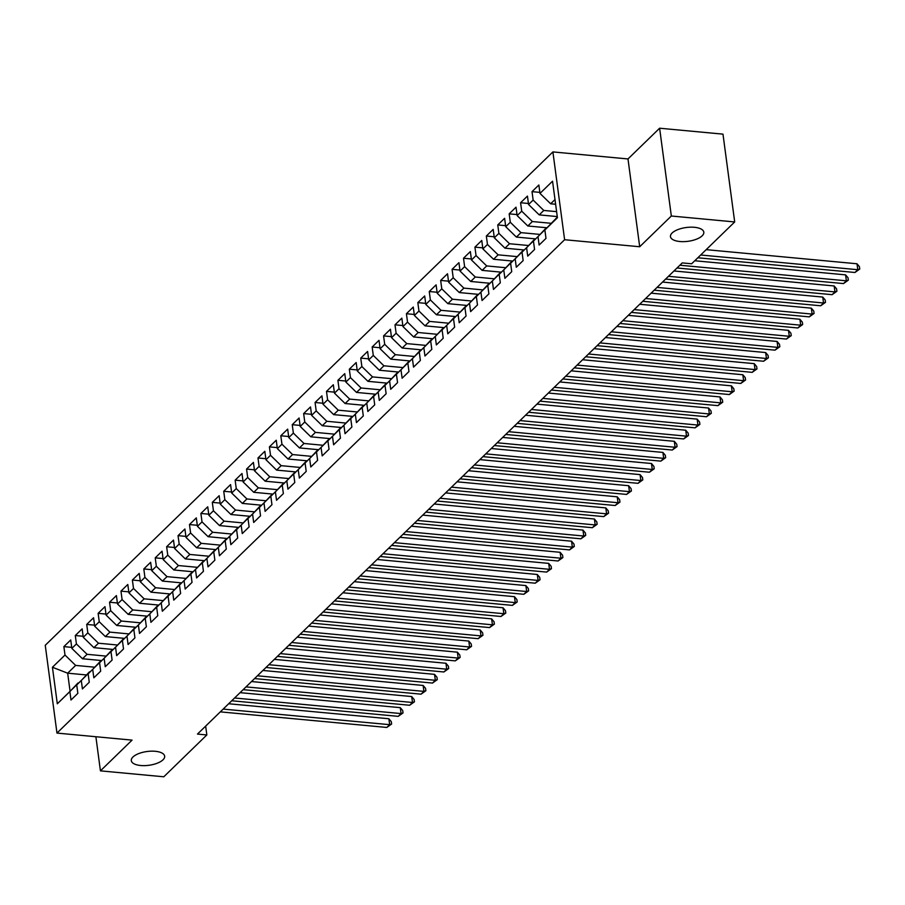 <?xml version="1.0" encoding="UTF-8"?>
<svg xmlns="http://www.w3.org/2000/svg" width="905" height="905" viewBox="0 0 905 905"><rect width="100%" height="100%" fill="white"/><g stroke="black" fill="none" stroke-linecap="round" stroke-linejoin="round"><path stroke-width="1.36" d="M155.298 751.297A16.822 6.946 -7.6 0 1 164.665 756.173A16.822 6.946 -7.6 0 1 140.682 765.506A16.822 6.946 -7.6 0 1 131.304 760.619A16.822 6.946 -7.6 0 1 155.298 751.297M694.452 227.302A16.822 6.946 -7.6 0 1 703.818 232.178A16.822 6.946 -7.6 0 1 679.836 241.511A16.822 6.946 -7.6 0 1 670.469 236.635A16.822 6.946 -7.6 0 1 694.452 227.302M552.898 151.916L45.25 645.288L56.97 733.084L564.607 239.723L552.898 151.916L627.991 158.952L639.699 246.748L671.329 216.012L659.621 128.216L627.991 158.952M659.621 128.216L722.982 134.144L734.69 221.951L671.329 216.012M86.28 674.926L67.66 673.184L52.433 667.257L57.309 703.796L69.877 691.59L70.997 700.018L77.853 693.354L76.721 684.927L81.292 680.492L82.412 688.92L89.267 682.257L88.147 673.84L92.706 669.395L93.837 677.822L100.681 671.159L99.561 662.743L104.132 658.297L105.252 666.725L112.107 660.062L110.976 651.645L115.546 647.199L116.666 655.627L123.521 648.964L122.401 640.548L126.96 636.102L128.091 644.53L134.936 637.867L133.816 629.45L138.386 625.004L139.506 633.432L146.361 626.78L145.23 618.353L149.8 613.907L150.92 622.335L157.775 615.683L156.655 607.255L161.214 602.821L162.346 611.237L169.19 604.585L168.07 596.157L172.64 591.723L173.76 600.139L180.615 593.488L179.484 585.06L184.054 580.625L185.174 589.042L192.03 582.39L190.898 573.962L195.469 569.528L196.6 577.944L203.444 571.293L202.324 562.865L206.894 558.43L208.014 566.847L214.87 560.195L213.738 551.767L218.309 547.333L219.429 555.76L226.284 549.097L225.153 540.67L229.723 536.235L230.854 544.663L237.698 538L236.578 529.572L241.149 525.138L242.269 533.565L249.113 526.902L247.993 518.475L252.563 514.04L253.683 522.468L260.538 515.805L259.407 507.377L263.977 502.942L265.108 511.37L271.953 504.707L270.833 496.291L275.392 491.845L276.523 500.273L283.367 493.61L282.247 485.193L286.817 480.747L287.937 489.175L294.792 482.512L293.661 474.096L298.231 469.65L299.351 478.078L306.207 471.415L305.087 462.998L309.646 458.552L310.777 466.98L317.621 460.317L316.501 451.9L321.071 447.455L322.191 455.882L329.047 449.231L327.915 440.803L332.486 436.357L333.606 444.785L340.461 438.133L339.341 429.705L343.9 425.271L345.031 433.687L351.875 427.036L350.755 418.608L355.326 414.173L356.446 422.59L363.301 415.938L362.17 407.51L366.74 403.076L367.86 411.492L374.715 404.84L373.595 396.413L378.154 391.978L379.286 400.395L386.13 393.743L385.01 385.315L389.58 380.881L390.7 389.297L397.555 382.645L396.424 374.218L400.994 369.783L402.114 378.211L408.97 371.548L407.85 363.12L412.409 358.685L413.54 367.113L420.384 360.45L419.264 352.022L423.834 347.588L424.954 356.016L431.809 349.353L430.678 340.925L435.248 336.49L436.368 344.918L443.224 338.255L442.104 329.827L446.663 325.393L447.794 333.821L454.638 327.158L453.518 318.741L458.088 314.295L459.208 322.723L466.064 316.06L464.932 307.643L469.503 303.198L470.623 311.625L477.478 304.962L476.358 296.546L480.917 292.1L482.048 300.528L488.892 293.865L487.772 285.448L492.343 281.003L493.463 289.43L500.318 282.767L499.187 274.351L503.757 269.905L504.877 278.333L511.732 271.681L510.612 263.253L515.171 258.807L516.303 267.235L523.147 260.583L522.027 252.156L526.597 247.721L527.717 256.138L534.572 249.486L533.441 241.058L538.011 236.624L539.131 245.04L545.986 238.388L544.867 229.961L557.423 217.754L552.548 181.204L539.98 193.41L538.86 184.993L532.016 191.645L533.135 200.073L528.565 204.507L527.445 196.091L520.59 202.743L521.721 211.17L517.151 215.605L516.02 207.188L509.176 213.84L510.296 222.268L505.737 226.703L504.605 218.286L497.761 224.938L498.881 233.366L494.311 237.8L493.191 229.384L486.336 236.035L487.467 244.463L482.897 248.898L481.765 240.47L474.921 247.133L476.041 255.561L471.482 259.995L470.351 251.567L463.507 258.23L464.627 266.658L460.057 271.093L458.937 262.665L452.081 269.328L453.213 277.756L448.642 282.19L447.523 273.763L440.667 280.426L441.787 288.853L437.228 293.288L436.097 284.86L429.253 291.523L430.373 299.94L425.803 304.385L424.683 295.958L417.827 302.621L418.958 311.037L414.388 315.483L413.268 307.055L406.413 313.718L407.533 322.135L402.974 326.581L401.843 318.153L394.999 324.816L396.119 333.232L391.548 337.678L390.428 329.25L383.573 335.913L384.704 344.33L380.134 348.776L379.014 340.348L372.159 347L373.279 355.427L368.72 359.873L367.588 351.445L360.744 358.097L361.864 366.525L357.294 370.96L356.174 362.543L349.319 369.195L350.45 377.623L345.88 382.057L344.76 373.641L337.904 380.292L339.024 388.72L334.465 393.155L333.334 384.738L326.49 391.39L327.61 399.818L323.04 404.252L321.92 395.836L315.064 402.487L316.196 410.915L311.625 415.35L310.506 406.933L303.65 413.585L304.77 422.013L300.211 426.447L299.08 418.019L292.236 424.683L293.356 433.11L288.786 437.545L287.666 429.117L280.81 435.78L281.941 444.208L277.371 448.642L276.251 440.215L269.396 446.878L270.516 455.306L265.957 459.74L264.826 451.312L257.982 457.975L259.101 466.403L254.531 470.838L253.411 462.41L246.556 469.073L247.687 477.489L243.117 481.935L241.997 473.507L235.142 480.17L236.262 488.587L231.703 493.033L230.571 484.605L223.727 491.268L224.847 499.684L220.277 504.13L219.157 495.702L212.302 502.365L213.433 510.782L208.863 515.228L207.743 506.8L200.887 513.463L202.019 521.88L197.448 526.325L196.317 517.898L189.473 524.549L190.593 532.977L186.023 537.423L184.903 528.995L178.047 535.647L179.179 544.075L174.608 548.509L173.489 540.093L166.633 546.744L167.764 555.172L163.194 559.607L162.063 551.19L155.219 557.842L156.339 566.27L151.769 570.704L150.649 562.288L143.805 568.94L144.924 577.367L140.354 581.802L139.234 573.385L132.379 580.037L133.51 588.465L128.94 592.899L127.809 584.483L120.965 591.135L122.085 599.562L117.526 603.997L116.394 595.569L109.55 602.232L110.67 610.66L106.1 615.095L104.98 606.667L98.125 613.33L99.256 621.758L94.686 626.192L93.554 617.764L86.71 624.427L87.83 632.855L83.271 637.29L82.14 628.862L75.296 635.525L76.416 643.953L71.846 648.387L70.726 639.959L63.87 646.623L71.71 647.358M52.433 667.257L65.002 655.039L63.87 646.623M734.69 221.951L691.646 263.785L682.257 262.903L197.46 734.079L206.838 734.951L205.661 726.104M101.62 660.548L82.502 658.761L87.072 654.315L105.84 656.08M71.846 648.387L82.502 658.761M76.416 643.953L87.072 654.315M57.309 703.796L78.52 683.026M69.877 691.59L77.988 682.981M113.046 649.451L93.916 647.663L98.487 643.217L117.254 644.982M83.271 637.29L93.916 647.663M87.83 632.855L98.487 643.217M76.721 684.927L89.934 671.929M81.292 680.492L89.414 671.883M124.46 638.353L105.342 636.566L109.901 632.12L128.68 633.885M94.686 626.192L105.342 636.566M99.256 621.758L109.901 632.12M88.147 673.84L101.36 660.831M92.706 669.395L100.828 660.786M135.874 627.256L116.756 625.468L121.327 621.034L140.094 622.787M106.1 615.095L116.756 625.468M110.67 610.66L121.327 621.034M99.561 662.743L112.774 649.733M104.132 658.297L112.243 649.688M147.3 616.158L128.171 614.371L132.741 609.936L151.508 611.69M117.526 603.997L128.171 614.371M122.085 599.562L132.741 609.936M110.976 651.645L124.189 638.636M115.546 647.199L123.668 638.591M158.714 605.06L139.596 603.273L144.155 598.839L162.934 600.592M128.94 592.899L139.596 603.273M133.51 588.465L144.155 598.839M122.401 640.548L135.614 627.538M126.96 636.102L135.083 627.493M170.129 593.963L151.011 592.175L155.581 587.741L174.348 589.494M140.354 581.802L151.011 592.175M144.924 577.367L155.581 587.741M133.816 629.45L147.029 616.441M138.386 625.004L146.497 616.396M181.554 582.865L162.425 581.078L166.995 576.643L185.763 578.397M151.769 570.704L162.425 581.078M156.339 566.27L166.995 576.643M145.23 618.353L158.443 605.343M149.8 613.907L157.923 605.298M192.969 571.768L173.851 569.98L178.409 565.546L197.188 567.299M163.194 559.607L173.851 569.98M167.764 555.172L178.409 565.546M156.655 607.255L169.869 594.246M161.214 602.821L169.337 594.2M204.383 560.681L185.265 558.883L189.835 554.448L208.603 556.202M174.608 548.509L185.265 558.883M179.179 544.075L189.835 554.448M168.07 596.157L181.283 583.159M172.64 591.723L180.751 583.103M215.809 549.584L196.679 547.785L201.249 543.351L220.017 545.104M186.023 537.423L196.679 547.785M190.593 532.977L201.249 543.351M179.484 585.06L192.697 572.062M184.054 580.625L192.177 572.005M227.223 538.486L208.105 536.688L212.664 532.253L231.442 534.007M197.448 526.325L208.105 536.688M202.019 521.88L212.664 532.253M190.898 573.962L204.123 560.964M195.469 569.528L203.591 560.908M238.637 527.389L219.519 525.59L224.089 521.156L242.857 522.909M208.863 515.228L219.519 525.59M213.433 510.782L224.089 521.156M202.324 562.865L215.537 549.867M206.894 558.43L215.005 549.81M250.063 516.291L230.933 514.504L235.504 510.058L254.271 511.823M220.277 504.13L230.933 514.504M224.847 499.684L235.504 510.058M213.738 551.767L226.951 538.769M218.309 547.333L226.431 538.713M261.477 505.194L242.348 503.406L246.918 498.96L265.697 500.725M231.703 493.033L242.348 503.406M236.262 488.587L246.918 498.96M225.153 540.67L238.377 527.672M229.723 536.235L237.845 527.615M272.891 494.096L253.773 492.309L258.344 487.863L277.111 489.628M243.117 481.935L253.773 492.309M247.687 477.489L258.344 487.863M236.578 529.572L249.791 516.574M241.149 525.138L249.26 516.529M284.317 482.999L265.188 481.211L269.758 476.765L288.525 478.53M254.531 470.838L265.188 481.211M259.101 466.403L269.758 476.765M247.993 518.475L261.206 505.476M252.563 514.04L260.685 505.431M295.731 471.901L276.602 470.114L281.172 465.668L299.951 467.433M265.957 459.74L276.602 470.114M270.516 455.306L281.172 465.668M259.407 507.377L272.631 494.379M263.977 502.942L272.1 494.334M307.146 460.803L288.028 459.016L292.598 454.57L311.365 456.335M277.371 448.642L288.028 459.016M281.941 444.208L292.598 454.57M270.833 496.291L284.046 483.281M275.392 491.845L283.514 483.236M318.571 449.706L299.442 447.918L304.012 443.484L322.78 445.237M288.786 437.545L299.442 447.918M293.356 433.11L304.012 443.484M282.247 485.193L295.46 472.184M286.817 480.747L294.94 472.139M329.986 438.608L310.856 436.821L315.426 432.386L334.205 434.14M300.211 426.447L310.856 436.821M304.77 422.013L315.426 432.386M293.661 474.096L306.885 461.086M298.231 469.65L306.354 461.041M341.4 427.511L322.282 425.723L326.841 421.289L345.62 423.042M311.625 415.35L322.282 425.723M316.196 410.915L326.841 421.289M305.087 462.998L318.3 449.989M309.646 458.552L317.768 449.943M352.826 416.413L333.696 414.626L338.266 410.191L357.034 411.945M323.04 404.252L333.696 414.626M327.61 399.818L338.266 410.191M316.501 451.9L329.714 438.891M321.071 447.455L329.194 438.846M364.24 405.316L345.11 403.528L349.681 399.094L368.459 400.847M334.465 393.155L345.11 403.528M339.024 388.72L349.681 399.094M327.915 440.803L341.14 427.794M332.486 436.357L340.608 427.748M375.654 394.218L356.536 392.431L361.095 387.996L379.874 389.75M345.88 382.057L356.536 392.431M350.45 377.623L361.095 387.996M339.341 429.705L352.554 416.696M343.9 425.271L352.022 416.651M387.069 383.132L367.95 381.333L372.521 376.899L391.288 378.652M357.294 370.96L367.95 381.333M361.864 366.525L372.521 376.899M350.755 418.608L363.968 405.61M355.326 414.173L363.448 405.553M398.494 372.034L379.365 370.236L383.935 365.801L402.702 367.554M368.72 359.873L379.365 370.236M373.279 355.427L383.935 365.801M362.17 407.51L375.394 394.512M366.74 403.076L374.862 394.456M409.908 360.937L390.79 359.138L395.349 354.703L414.128 356.457M380.134 348.776L390.79 359.138M384.704 344.33L395.349 354.703M373.595 396.413L386.808 383.415M378.154 391.978L386.277 383.358M421.323 349.839L402.205 348.04L406.775 343.606L425.542 345.359M391.548 337.678L402.205 348.04M396.119 333.232L406.775 343.606M385.01 385.315L398.223 372.317M389.58 380.881L397.702 372.26M432.748 338.742L413.619 336.954L418.189 332.508L436.957 334.273M402.974 326.581L413.619 336.954M407.533 322.135L418.189 332.508M396.424 374.218L409.637 361.219M400.994 369.783L409.117 361.163M444.163 327.644L425.045 325.857L429.603 321.411L448.382 323.176M414.388 315.483L425.045 325.857M418.958 311.037L429.603 321.411M407.85 363.12L421.063 350.122M412.409 358.685L420.531 350.065M455.577 316.546L436.459 314.759L441.029 310.313L459.797 312.078M425.803 304.385L436.459 314.759M430.373 299.94L441.029 310.313M419.264 352.022L432.477 339.024M423.834 347.588L431.957 338.979M467.003 305.449L447.873 303.661L452.443 299.216L471.211 300.98M437.228 293.288L447.873 303.661M441.787 288.853L452.443 299.216M430.678 340.925L443.891 327.927M435.248 336.49L443.371 327.882M478.417 294.351L459.299 292.564L463.858 288.118L482.637 289.883M448.642 282.19L459.299 292.564M453.213 277.756L463.858 288.118M442.104 329.827L455.317 316.829M446.663 325.393L454.785 316.784M489.831 283.254L470.713 281.466L475.283 277.021L494.051 278.785M460.057 271.093L470.713 281.466M464.627 266.658L475.283 277.021M453.518 318.741L466.731 305.732M458.088 314.295L466.199 305.686M501.257 272.156L482.127 270.369L486.698 265.934L505.465 267.688M471.482 259.995L482.127 270.369M476.041 255.561L486.698 265.934M464.932 307.643L478.145 294.634M469.503 303.198L477.625 294.589M512.671 261.059L493.553 259.271L498.112 254.837L516.891 256.59M482.897 248.898L493.553 259.271M487.467 244.463L498.112 254.837M476.358 296.546L489.571 283.536M480.917 292.1L489.039 283.491M524.086 249.961L504.967 248.174L509.538 243.739L528.305 245.493M494.311 237.8L504.967 248.174M498.881 233.366L509.538 243.739M487.772 285.448L500.985 272.439M492.343 281.003L500.454 272.394M535.511 238.863L516.382 237.076L520.952 232.642L539.719 234.395M505.737 226.703L516.382 237.076M510.296 222.268L520.952 232.642M499.187 274.351L512.4 261.341M503.757 269.905L511.879 261.296M546.925 227.766L527.807 225.978L532.366 221.544L551.145 223.297M517.151 215.605L527.807 225.978M521.721 211.17L532.366 221.544M510.612 263.253L523.825 250.244M515.171 258.807L523.294 250.199M557.265 216.578L539.222 214.881L543.792 210.446L556.609 211.646M528.565 204.507L539.222 214.881M533.135 200.073L543.792 210.446M522.027 252.156L535.24 239.146M526.597 247.721L534.708 239.101M555.625 204.247L550.636 203.783L554.991 199.553M539.98 193.41L550.636 203.783M533.441 241.058L546.654 228.06M538.011 236.624L546.134 228.003M95.885 736.727L100.432 770.856L163.794 776.784L206.838 734.951M639.699 246.748L564.607 239.723M100.432 770.856L132.062 740.12L56.97 733.084M94.425 667.177L75.647 665.413L67.66 673.184L70.002 690.741M544.867 229.961L557.333 217.121M65.002 655.039L75.647 665.413M532.016 191.645L539.844 192.38M520.59 202.743L528.43 203.478M509.176 213.84L517.015 214.576M497.761 224.938L505.59 225.673M486.336 236.035L494.175 236.771M474.921 247.133L482.761 247.868M463.507 258.23L471.335 258.966M452.081 269.328L459.921 270.063M440.667 280.426L448.507 281.161M429.253 291.523L437.081 292.258M417.827 302.621L425.667 303.356M406.413 313.718L414.252 314.454M394.999 324.816L402.827 325.54M383.573 335.913L391.413 336.637M372.159 347L379.998 347.735M360.744 358.097L368.573 358.833M349.319 369.195L357.158 369.93M337.904 380.292L345.744 381.028M326.49 391.39L334.318 392.125M315.064 402.487L322.904 403.223M303.65 413.585L311.49 414.32M292.236 424.683L300.075 425.418M280.81 435.78L288.65 436.515M269.396 446.878L277.235 447.613M257.982 457.975L265.821 458.711M246.556 469.073L254.396 469.808M235.142 480.17L242.981 480.906M223.727 491.268L231.567 492.003M212.302 502.365L220.141 503.09M200.887 513.463L208.727 514.187M189.473 524.549L197.313 525.285M178.047 535.647L185.887 536.382M166.633 546.744L174.473 547.48M155.219 557.842L163.058 558.577M143.805 568.94L151.633 569.675M132.379 580.037L140.218 580.772M120.965 591.135L128.804 591.87M109.55 602.232L117.379 602.968M98.125 613.33L105.964 614.065M86.71 624.427L94.55 625.163M75.296 635.525L83.124 636.26M700.685 254.995L857.793 269.713L854.942 272.484L697.834 257.778M706.183 249.656L857.001 263.774L857.793 269.713L859.75 269.045L854.942 272.484M857.001 263.774L859.433 266.67L859.75 269.045M679.881 265.222L846.379 280.81L843.517 283.582L677.031 267.993M694.769 260.753L845.587 274.871L846.379 280.81L848.336 280.143L843.517 283.582M845.587 274.871L848.019 277.767L848.336 280.143M668.467 276.308L834.953 291.908L832.102 294.679L665.605 279.091M673.965 270.968L834.161 285.969L834.953 291.908L836.91 291.24L832.102 294.679M834.161 285.969L836.593 288.865L836.91 291.24M657.041 287.405L823.539 302.994L820.688 305.777L654.191 290.188M662.539 282.066L822.747 297.066L823.539 302.994L825.496 302.338L820.688 305.777M822.747 297.066L825.179 299.962L825.496 302.338M645.627 298.503L812.124 314.092L809.262 316.874L642.776 301.286M651.125 293.163L811.333 308.164L812.124 314.092L814.081 313.435L809.262 316.874M811.333 308.164L813.765 311.06L814.081 313.435M634.213 309.601L800.699 325.189L797.848 327.972L631.351 312.383M639.711 304.261L799.907 319.261L800.699 325.189L802.656 324.533L797.848 327.972M799.907 319.261L802.339 322.157L802.656 324.533M622.787 320.698L789.284 336.287L786.434 339.058L619.936 323.47M628.285 315.359L788.493 330.359L789.284 336.287L791.242 335.631L786.434 339.058M788.493 330.359L790.925 333.255L791.242 335.631M611.373 331.796L777.87 347.384L775.008 350.156L608.522 334.567M616.871 326.456L777.078 341.457L777.87 347.384L779.827 346.728L775.008 350.156M777.078 341.457L779.51 344.353L779.827 346.728M599.958 342.893L766.445 358.482L763.594 361.253L597.096 345.665M605.456 337.554L765.653 352.554L766.445 358.482L768.402 357.826L763.594 361.253M765.653 352.554L768.085 355.45L768.402 357.826M588.533 353.991L755.03 369.579L752.179 372.351L585.682 356.762M594.031 348.651L754.238 363.652L755.03 369.579L756.987 368.923L752.179 372.351M754.238 363.652L756.671 366.548L756.987 368.923M577.119 365.088L743.616 380.677L740.754 383.449L574.268 367.86M582.616 359.749L742.824 374.749L743.616 380.677L745.573 380.021L740.754 383.449M742.824 374.749L745.256 377.645L745.573 380.021M565.704 376.186L732.19 391.775L729.34 394.546L562.842 378.957M571.202 370.846L731.398 385.847L732.19 391.775L734.147 391.107L729.34 394.546M731.398 385.847L733.831 388.743L734.147 391.107M554.279 387.283L720.776 402.872L717.925 405.644L551.428 390.055M559.776 381.933L719.984 396.933L720.776 402.872L722.733 402.205L717.925 405.644M719.984 396.933L722.416 399.84L722.733 402.205M542.864 398.381L709.362 413.97L706.5 416.741L540.014 401.153M548.362 393.03L708.57 408.031L709.362 413.97L711.319 413.302L706.5 416.741M708.57 408.031L711.002 410.938L711.319 413.302M531.45 409.479L697.936 425.067L695.085 427.839L528.588 412.25M536.948 404.128L697.155 419.128L697.936 425.067L699.893 424.4L695.085 427.839M697.155 419.128L699.576 422.024L699.893 424.4M520.024 420.576L686.522 436.165L683.671 438.936L517.174 423.348M525.522 415.225L685.73 430.226L686.522 436.165L688.479 435.497L683.671 438.936M685.73 430.226L688.162 433.122L688.479 435.497M508.61 431.674L675.107 447.262L672.257 450.034L505.759 434.445M514.108 426.323L674.316 441.323L675.107 447.262L677.064 446.595L672.257 450.034M674.316 441.323L676.748 444.219L677.064 446.595M497.196 442.771L663.693 458.36L660.831 461.131L494.334 445.543M502.694 437.42L662.901 452.421L663.693 458.36L665.65 457.692L660.831 461.131M662.901 452.421L665.333 455.317L665.65 457.692M485.77 453.858L652.267 469.457L649.417 472.229L482.919 456.64M491.268 448.518L651.476 463.518L652.267 469.457L654.225 468.79L649.417 472.229M651.476 463.518L653.908 466.414L654.225 468.79M474.356 464.955L640.853 480.544L638.002 483.327L471.505 467.738M479.854 459.616L640.061 474.616L640.853 480.544L642.81 479.888L638.002 483.327M640.061 474.616L642.493 477.512L642.81 479.888M462.941 476.053L629.439 491.641L626.577 494.424L460.079 478.836M468.439 470.713L628.647 485.714L629.439 491.641L631.396 490.985L626.577 494.424M628.647 485.714L631.079 488.61L631.396 490.985M451.516 487.15L618.013 502.739L615.162 505.522L448.665 489.933M457.025 481.811L617.221 496.811L618.013 502.739L619.97 502.083L615.162 505.522M617.221 496.811L619.654 499.707L619.97 502.083M440.102 498.248L606.599 513.836L603.748 516.619L437.251 501.019M445.599 492.908L605.807 507.909L606.599 513.836L608.556 513.18L603.748 516.619M605.807 507.909L608.239 510.805L608.556 513.18M428.687 509.345L595.185 524.934L592.323 527.706L425.836 512.117M434.185 504.006L594.393 519.006L595.185 524.934L597.142 524.278L592.323 527.706M594.393 519.006L596.825 521.902L597.142 524.278M417.273 520.443L583.759 536.032L580.908 538.803L414.411 523.214M422.771 515.103L582.967 530.104L583.759 536.032L585.716 535.375L580.908 538.803M582.967 530.104L585.399 533L585.716 535.375M405.847 531.54L572.345 547.129L569.494 549.901L402.997 534.312M411.345 526.201L571.553 541.201L572.345 547.129L574.302 546.473L569.494 549.901M571.553 541.201L573.985 544.097L574.302 546.473M394.433 542.638L560.93 558.227L558.068 560.998L391.582 545.41M399.931 537.298L560.138 552.299L560.93 558.227L562.887 557.571L558.068 560.998M560.138 552.299L562.571 555.195L562.887 557.571M383.019 553.736L549.505 569.324L546.654 572.096L380.157 556.507M388.517 548.396L548.713 563.396L549.505 569.324L551.462 568.657L546.654 572.096M548.713 563.396L551.145 566.292L551.462 568.657M371.593 564.833L538.09 580.422L535.24 583.193L368.742 567.605M377.091 559.482L537.298 574.483L538.09 580.422L540.047 579.754L535.24 583.193M537.298 574.483L539.731 577.39L540.047 579.754M360.179 575.931L526.676 591.519L523.814 594.291L357.328 578.702M365.677 570.58L525.884 585.58L526.676 591.519L528.633 590.852L523.814 594.291M525.884 585.58L528.316 588.488L528.633 590.852M348.764 587.028L515.25 602.617L512.4 605.388L345.902 589.8M354.262 581.677L514.459 596.678L515.25 602.617L517.207 601.949L512.4 605.388M514.459 596.678L516.891 599.574L517.207 601.949M337.339 598.126L503.836 613.714L500.985 616.486L334.488 600.897M342.837 592.775L503.044 607.775L503.836 613.714L505.793 613.047L500.985 616.486M503.044 607.775L505.476 610.671L505.793 613.047M325.924 609.223L492.422 624.812L489.56 627.584L323.074 611.995M331.422 603.873L491.63 618.873L492.422 624.812L494.379 624.145L489.56 627.584M491.63 618.873L494.062 621.769L494.379 624.145M314.51 620.321L480.996 635.91L478.145 638.681L311.648 623.092M320.008 614.97L480.204 629.971L480.996 635.91L482.953 635.242L478.145 638.681M480.204 629.971L482.637 632.867L482.953 635.242M303.085 631.407L469.582 647.007L466.731 649.779L300.234 634.19M308.582 626.068L468.79 641.068L469.582 647.007L471.539 646.34L466.731 649.779M468.79 641.068L471.222 643.964L471.539 646.34M291.67 642.505L458.168 658.093L455.306 660.876L288.819 645.288M297.168 637.165L457.376 652.166L458.168 658.093L460.125 657.437L455.306 660.876M457.376 652.166L459.808 655.062L460.125 657.437M280.256 653.602L446.742 669.191L443.891 671.974L277.394 656.385M285.754 648.263L445.95 663.263L446.742 669.191L448.699 668.535L443.891 671.974M445.95 663.263L448.382 666.159L448.699 668.535M268.83 664.7L435.328 680.289L432.477 683.071L265.98 667.483M274.328 659.36L434.536 674.361L435.328 680.289L437.285 679.632L432.477 683.071M434.536 674.361L436.968 677.257L437.285 679.632M257.416 675.797L423.913 691.386L421.051 694.169L254.565 678.569M262.914 670.458L423.121 685.458L423.913 691.386L425.87 690.73L421.051 694.169M423.121 685.458L425.554 688.354L425.87 690.73M246.002 686.895L412.488 702.484L409.637 705.255L243.14 689.667M251.5 681.556L411.696 696.556L412.488 702.484L414.445 701.827L409.637 705.255M411.696 696.556L414.128 699.452L414.445 701.827M234.576 697.993L401.073 713.581L398.223 716.353L231.725 700.764M240.074 692.653L400.281 707.653L401.073 713.581L403.03 712.925L398.223 716.353M400.281 707.653L402.714 710.549L403.03 712.925M223.162 709.09L389.659 724.679L386.797 727.45L220.311 711.862M228.66 703.751L388.867 718.751L389.659 724.679L391.616 724.023L386.797 727.45M388.867 718.751L391.299 721.647L391.616 724.023"/></g></svg>
